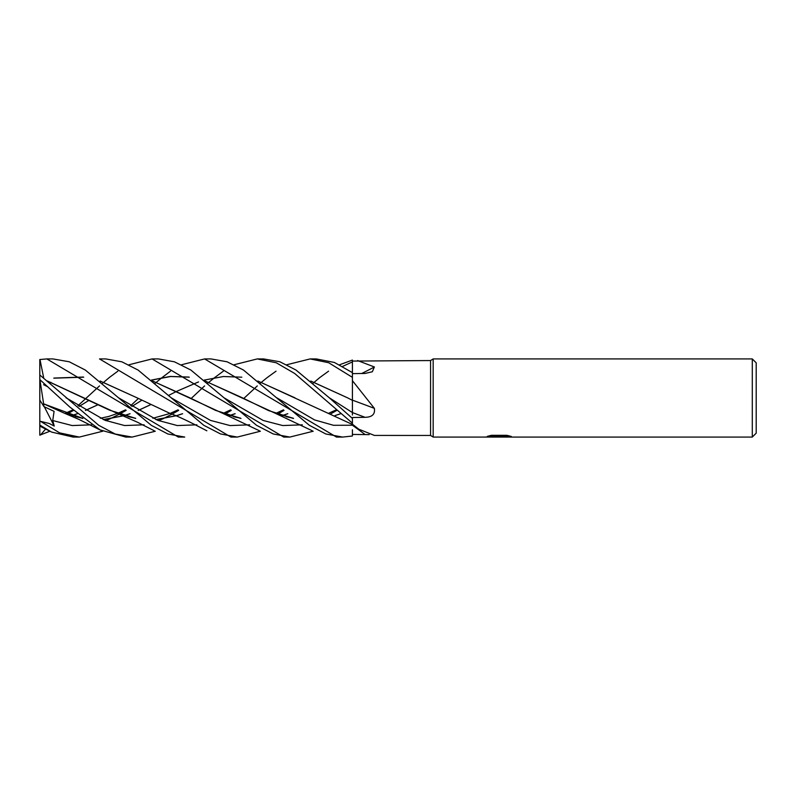<?xml version="1.0" encoding="UTF-8"?>
<svg xmlns="http://www.w3.org/2000/svg" width="796" height="796" viewBox="0 0 796 796"><rect width="100%" height="100%" fill="white"/><g stroke="black" fill="none" stroke-linecap="round" stroke-linejoin="round"><path stroke-width="1.19" d="M752.29 437.074L752.29 358.926L756.2 362.827L756.2 433.173L752.29 437.074L433.173 437.074L430.566 435.452L374.369 435.422L358.827 429.223L352.409 424.208L358.827 429.223M430.566 435.452L430.566 360.548L433.173 358.926L752.29 358.926M286.749 364.757L310.142 358.926L328.678 362.727L352.409 377.344L352.409 361.076L430.566 360.548M357.573 360.548L374.369 366.976L372.329 371.762L365.036 373.453L352.409 373.642M374.369 408.358A661.297 101.759 -165 0 0 352.409 400.139L352.409 380.657L374.369 408.358C375.264 414.199 372.16 417.184 365.036 417.313L352.409 417.532L352.409 418.417L329.275 397.781L296.012 370.04L279.814 361.752L263.536 358.926L257.277 358.926L276.272 362.777L294.689 373.483L352.409 423.164L352.409 418.417M433.173 437.074L433.173 358.926L433.173 437.074M498.903 436.755L485.003 437.074L499.858 436.337L487.361 436.337L491.43 435.312L506.853 435.312L511.321 436.457L498.276 437.074L498.903 436.397L508.445 435.661M496.366 437.074L493.749 436.696M502.286 436.457L498.316 437.074M489.829 435.671L499.858 435.671L499.858 436.337M369.165 434.636L352.409 434.427L352.409 429.77M361.722 373.503A661.297 568.692 -149.8 0 0 374.369 366.976M128.992 364.757L152.056 358.926L158.464 358.926L174.424 361.812L190.901 370.05L223.984 397.771L263.148 420.457L282.739 425.552L302.321 424.825L282.739 425.552L263.148 420.457L223.984 397.771L256.491 425.283L273.247 433.969L289.853 437.074L283.933 437.074M49.879 431.243L39.8 435.183L39.8 359.533L46.835 358.926L52.914 358.926L69.222 361.772L85.331 370.06L118.524 397.791L157.708 420.308L177.299 425.561L196.881 424.815L177.299 425.561L157.708 420.308L118.524 397.791L151.3 425.343L167.847 433.979L184.742 437.074L178.314 437.074L46.835 358.926M71.441 411.631L73.202 410.079M77.978 405.681L99.52 385.921M102.674 383.175L103.679 382.299M103.739 382.259L109.132 377.662M109.281 377.543L117.818 371.185M152.056 358.926L283.714 437.074M260.382 431.243L237.258 437.074L230.91 437.074L99.52 358.926L105.769 358.926L121.858 361.812L138.126 370.08L171.16 397.791L210.433 420.387L230.074 425.571L249.705 424.815L230.074 425.571L210.433 420.387L171.16 397.791L203.836 425.333L220.601 433.959L237.258 437.074L230.949 437.074M79.103 437.074L73.202 437.074L51.541 432.069L39.8 425.054M102.674 431.243L79.331 437.074L59.67 432.885L39.8 420.905M123.987 411.622L125.798 410.079M130.733 405.681L138.325 398.507M155.27 383.175L156.314 382.299M156.364 382.259L161.966 377.662M162.095 377.553L170.473 371.185M181.528 364.757L204.592 358.926L211.01 358.926L204.592 358.926L336.499 437.074L342.429 437.074M352.409 434.427L352.409 435.999L342.648 437.074L325.833 433.989L309.326 425.283L243.496 370.05L227.039 361.772L211.01 358.926M310.142 358.926L316.082 358.926M352.409 369.961L352.409 372.618L334.38 362.449L316.211 358.926M257.397 358.926L263.536 358.926M155.27 431.243L132.146 437.074L125.798 437.074L100.027 429.89L69.69 406.935L39.8 379.553M132.146 437.074L115.181 434.019L98.734 425.313L39.8 374.966M339.613 364.757L352.409 360.071L352.409 361.076M352.409 377.344L352.409 380.657M352.409 393.552L352.409 400.338L347.981 398.05M352.409 400.259L352.409 415.034M352.409 423.164L352.409 424.208M152.812 381.125L189.866 397.831L215.656 410.418L240.84 418.338M282.272 415.572L287.744 413.691M152.663 381.005L222.422 413.184L240.979 418.457M282.381 415.611L287.804 413.741M352.409 361.901L342.648 366.389M277.744 414.079L284.043 410.378L277.744 414.079M43.571 403.791L64.357 413.194L82.883 418.467M43.631 403.841L82.714 418.328M103.261 419.562L124.136 415.611M124.256 415.582L130.017 413.701M138.186 410.428L150.484 404.726M168.653 395.403L176.782 391.284M176.811 391.274L198.532 381.931M204.114 380.12L223.397 376.518L241.835 377.195M258.023 381.145L294.998 397.851M103.43 419.631L124.266 415.651M124.385 415.611L130.066 413.741M138.235 410.457L150.524 404.746M257.864 381.005L352.409 424.467M43.631 403.87L39.969 380.01M176.523 411.622L178.314 410.079M191.149 398.498L204.592 385.921M207.786 383.175L208.821 382.299M208.88 382.249L214.582 377.652M214.711 377.553L223.328 371.185M234.064 364.757L257.277 358.926M40.447 421.323L49.243 423.492L54.227 426.049L52.735 420.537L54.088 411.353L43.959 406.607L43.601 403.831M52.735 420.537L72.147 425.552L91.55 424.825L72.147 425.552L52.735 420.537M105.868 420.646L109.778 418.945L105.868 420.646M110.097 418.795L119.47 414.119L110.097 418.795M119.559 414.069L126.146 410.378L119.559 414.069M141.688 400.298L131.917 406.448M352.409 425.233L333.484 425.293L314.559 419.92L276.71 397.771L314.559 419.92L333.484 425.293L352.409 425.233A659.496 629.855 -120.1 0 1 365.036 434.487M224.969 414.069L231.248 410.378L224.969 414.069M235.089 413.691L229.417 415.572M100.137 381.025L137.101 397.841L100.276 381.135M83.709 377.204L53.81 378.17M53.889 378.06L83.361 377.045M137.101 397.841L169.588 413.204C175.269 415.184 183.876 419.074 195.398 424.885L206.851 430.785M229.556 415.611L235.158 413.751M313.186 383.175L314.151 382.309M314.211 382.259L319.664 377.662M319.823 377.533L328.579 371.175M65.988 397.771L105.052 420.308L124.584 425.542L144.116 424.815M158.563 420.646L162.663 418.925M162.931 418.805L172.065 414.119M172.155 414.069L178.662 410.378M329.275 397.771L352.409 412.567A659.496 101.48 -165 0 1 365.036 417.313M47.571 381.135L109.52 410.139L135.579 418.338M155.877 419.562L176.642 415.611M176.782 415.572L182.573 413.701M310.868 381.135L347.603 397.851L310.738 381.025M47.432 381.025L116.903 413.204L135.708 418.447M156.056 419.631L176.782 415.661M176.921 415.611L182.622 413.751M43.7 377.911L39.969 359.454M229.178 411.612L230.91 410.079M243.755 398.498L257.287 385.921M260.382 383.175L261.387 382.309M261.456 382.249L267.088 377.662M267.247 377.543L276.033 371.175M313.186 431.243L289.853 437.074M40.447 435.024L45.7 428.964M67.033 414.079L73.55 410.378L67.033 414.079M89.062 400.298L79.112 406.438M330.32 414.079L336.847 410.378L330.32 414.079M71.69 415.582L77.292 413.691M85.411 410.418L97.968 404.726M151.568 380.11L170.643 376.508L189.269 377.195M205.348 381.135L242.452 397.841L268.65 410.617L293.356 418.338M334.997 415.582L340.598 413.701M42.496 427.044L39.969 425.432M71.809 415.611L77.341 413.741M85.471 410.457L97.998 404.746M151.499 380.06L170.254 376.438L189.01 377.075M205.189 381.005L275.098 413.184L293.515 418.457M335.106 415.611L340.648 413.741M43.959 406.607L39.8 400.05M50.118 383.393L50.884 382.319M54.227 426.049L44.317 406.776M502.286 437.054L502.286 436.397M222.422 413.184L259.476 430.795M283.466 409.84L275.814 413.393M240.631 418.179L233.656 416.776M64.357 413.194L78.884 419.392L101.739 430.775M125.529 409.85L117.599 413.383M117.5 413.423L108.654 416.477L100.336 418.258M82.515 418.169L75.481 416.666M230.651 409.84L223.119 413.393M43.601 384.687L47.77 386.776M178.045 409.84L170.254 413.383M170.165 413.423L152.872 418.258M135.38 418.179L128.136 416.666M116.903 413.204L137.201 422.109L154.325 430.785M72.943 409.85L65.073 413.393M336.24 409.85L328.36 413.393M293.147 418.169L286.271 416.746M39.969 426.139L48.984 430.785M275.098 413.184L312.291 430.785"/></g></svg>
